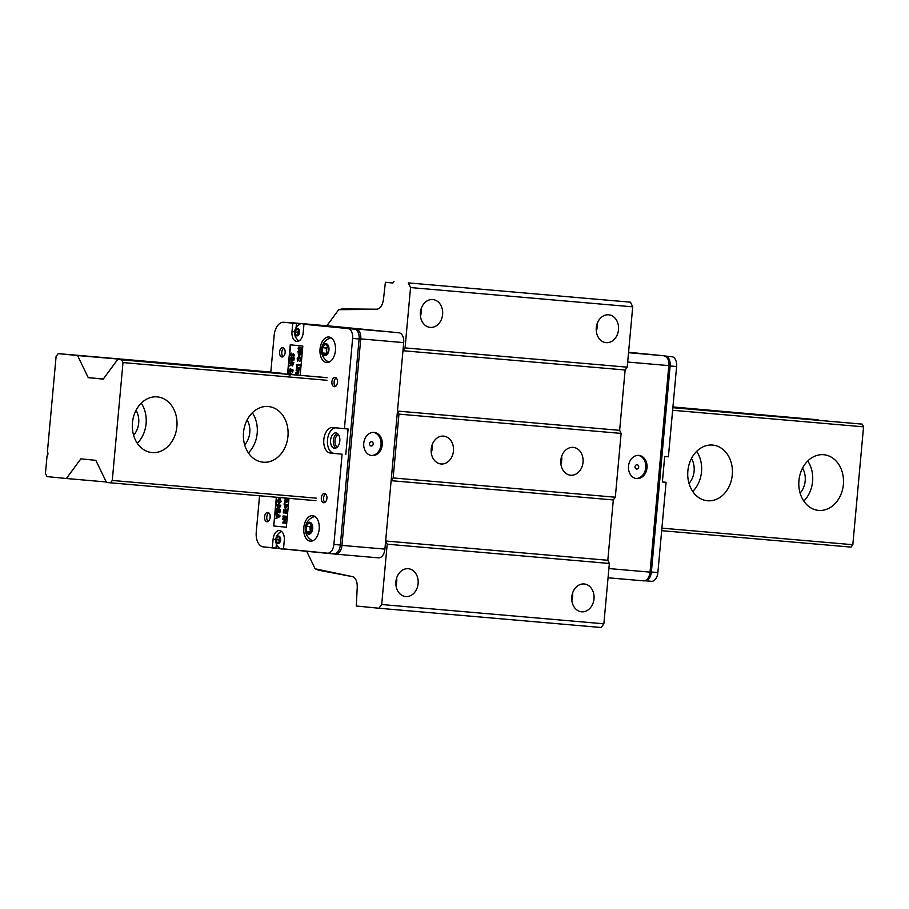 <?xml version="1.0" encoding="UTF-8"?>
<svg xmlns="http://www.w3.org/2000/svg" width="909" height="909" viewBox="0 0 909 909"><rect width="100%" height="100%" fill="white"/><g stroke="black" fill="none" stroke-linecap="round" stroke-linejoin="round"><path stroke-width="1.36" d="M798.943 480.634A27.963 22.305 95.6 0 0 818.418 510.381A27.963 22.305 95.6 0 0 843.37 484.486A27.963 22.305 95.6 0 0 823.895 454.739A27.963 22.305 95.6 0 0 798.943 480.634M803.795 501.098A27.963 22.305 95.6 0 0 812.601 481.452A27.963 22.305 95.6 0 0 807.749 460.988M800.102 493.098A18.634 14.862 95.6 0 0 805.192 480.816A18.634 14.862 95.6 0 0 802.556 468.124M687.863 470.998A27.963 22.305 95.6 0 0 707.338 500.745A27.963 22.305 95.6 0 0 732.29 474.85A27.963 22.305 95.6 0 0 712.815 445.092A27.963 22.305 95.6 0 0 687.863 470.998M692.715 491.462A27.963 22.305 95.6 0 0 701.521 471.816A27.963 22.305 95.6 0 0 696.658 451.353M689.011 483.452A18.634 14.862 95.6 0 0 694.112 471.18A18.634 14.862 95.6 0 0 691.476 458.477M132.441 422.799A27.963 22.305 95.6 0 0 151.917 452.557A27.963 22.305 95.6 0 0 176.88 426.662A27.963 22.305 95.6 0 0 157.393 396.903A27.963 22.305 95.6 0 0 132.441 422.799M137.304 443.262A27.963 22.305 95.6 0 0 146.099 423.628A27.963 22.305 95.6 0 0 141.247 403.164M133.6 435.263A18.634 14.862 95.6 0 0 138.702 422.992A18.634 14.862 95.6 0 0 136.055 410.289M243.521 432.445A27.963 22.305 95.6 0 0 263.008 462.192A27.963 22.305 95.6 0 0 287.96 436.297A27.963 22.305 95.6 0 0 268.485 406.539A27.963 22.305 95.6 0 0 243.521 432.445M248.384 452.909A27.963 22.305 95.6 0 0 257.19 433.263A27.963 22.305 95.6 0 0 252.327 412.8M244.68 444.899A18.634 14.862 95.6 0 0 249.782 432.627A18.634 14.862 95.6 0 0 247.134 419.924M270.814 372.076L58.187 353.624L56.097 356.464L47.404 451.909A2.329 1.409 95 0 1 47.041 455.932L45.45 473.407L46.995 476.6L66.368 478.509L80.856 458.863L95.82 460.34L106.512 482.463L315.912 500.677M661.684 530.674L851.051 547.104L852.824 544.707L863.55 426.832L672.637 410.266M110.5 482.861L112.273 480.452L316.252 498.155M661.911 528.14L852.824 544.707M112.273 480.452L122.999 362.577L326.979 380.28M672.876 407.698L862.243 424.128L863.55 426.832M103.342 378.962L88.241 377.655L103.217 379.133L117.704 359.487L327.092 377.701M121.692 359.873L122.999 362.577M672.876 407.652L862.243 424.128M117.704 359.487L327.081 377.655M818.35 420.276L672.921 407.187M88.241 377.655L77.56 355.533L281.517 373.235M672.944 406.959L818.111 419.788M58.187 353.624L77.56 355.533M66.368 478.509L106.273 481.975M597.156 326.672L596.338 327.285M571.806 596.724L572.522 597.497M581.635 611.814A13.976 11.147 95.6 0 0 593.997 598.917A13.976 11.147 95.6 0 0 584.271 583.976A13.976 11.147 95.6 0 0 584.169 583.964A13.976 11.147 95.6 0 0 571.795 596.861A13.976 11.147 95.6 0 0 581.533 611.802A13.976 11.147 95.6 0 0 581.635 611.814M572.556 593.157A13.976 11.147 -84.4 0 1 571.841 600.519M606.121 342.659A13.976 11.147 95.6 0 0 618.495 329.762A13.976 11.147 95.6 0 0 608.769 314.821A13.976 11.147 95.6 0 0 608.666 314.809A13.976 11.147 95.6 0 0 596.293 327.706A13.976 11.147 95.6 0 0 606.019 342.648A13.976 11.147 95.6 0 0 606.121 342.659M597.054 324.002A13.976 11.147 -84.4 0 1 596.327 331.365M570.67 475.214A13.976 11.147 95.6 0 0 583.033 462.329A13.976 11.147 95.6 0 0 573.306 447.387A13.976 11.147 95.6 0 0 573.204 447.376A13.976 11.147 95.6 0 0 560.83 460.272A13.976 11.147 95.6 0 0 570.568 475.214A13.976 11.147 95.6 0 0 570.67 475.214M561.648 456.409A13.976 11.147 -84.4 0 1 560.887 464.09M405.755 596.554A13.976 11.147 95.6 0 0 418.117 583.658A13.976 11.147 95.6 0 0 408.391 568.716A13.976 11.147 95.6 0 0 408.289 568.704A13.976 11.147 95.6 0 0 395.915 581.601A13.976 11.147 95.6 0 0 405.653 596.543A13.976 11.147 95.6 0 0 405.755 596.554M396.676 577.897A13.976 11.147 -84.4 0 1 395.949 585.26M430.241 327.399A13.976 11.147 95.6 0 0 442.615 314.503A13.976 11.147 95.6 0 0 432.877 299.561A13.976 11.147 95.6 0 0 432.775 299.55A13.976 11.147 95.6 0 0 420.412 312.446A13.976 11.147 95.6 0 0 430.139 327.388A13.976 11.147 95.6 0 0 430.241 327.399M421.174 308.742A13.976 11.147 -84.4 0 1 420.447 316.105M441.07 463.976A13.976 11.147 95.6 0 0 453.443 451.08A13.976 11.147 95.6 0 0 443.706 436.138A13.976 11.147 95.6 0 0 443.603 436.127A13.976 11.147 95.6 0 0 431.23 449.023A13.976 11.147 95.6 0 0 440.967 463.965A13.976 11.147 95.6 0 0 441.07 463.976M432.048 445.16A13.976 11.147 -84.4 0 1 431.298 452.841M391.779 282.824L393.154 282.665M326.854 325.774L338.716 309.685L342.329 308.924M306.685 551.286L315.139 568.784L318.559 570.17M315.139 568.784L353.237 576.795M353.112 576.772A6.988 5.67 100.8 0 1 352.113 576.42C355.749 577.704 357.453 581.487 357.226 587.748L356.271 605.996L378.962 608.235L381.7 604.519L387.189 544.196L609.36 563.466L607.814 560.274L613.302 499.95L607.814 560.274L385.643 541.003L387.189 544.196M385.643 541.003L391.131 480.668L393.154 477.941L398.96 414.129L621.12 433.411L619.643 430.332L625.131 370.008L619.643 430.332L397.472 411.061L398.96 414.129M397.472 411.061L402.96 350.726L405.05 347.897L410.55 287.562L408.289 282.892L630.46 302.174L408.289 282.892M394.017 281.495L392.893 283.017L385.393 282.279L383.484 299.266C382.587 305.458 380.223 308.833 376.406 309.39L338.716 309.685M377.474 309.242L376.406 309.39A6.988 5.681 -89.5 0 1 377.553 309.219L341.977 308.912M391.972 282.563L393.142 282.688M392.961 282.938L385.393 282.279M402.96 350.726L625.131 370.008L627.221 367.168L405.05 347.897M391.131 480.668L613.302 499.95L615.313 497.223L393.154 477.941M410.55 287.562L632.709 306.844L627.221 367.168M630.46 302.174L632.709 306.844M621.12 433.411L615.313 497.223M381.7 604.519L603.86 623.801L601.133 627.505L378.962 608.235M609.36 563.466L603.86 623.801M632.925 353.01L646.697 354.237L632.925 353.01M635.016 466.737A2.329 1.863 95.6 0 0 638.72 467.056A2.329 1.863 95.6 0 0 635.016 466.737M628.505 466.181A11.647 9.295 95.6 0 0 636.618 478.577A11.647 9.295 95.6 0 0 647.015 467.794A11.647 9.295 95.6 0 0 638.902 455.398A11.647 9.295 95.6 0 0 628.505 466.181M635.993 478.498A11.647 9.295 95.6 0 0 645.754 467.669A11.647 9.295 95.6 0 0 638.266 455.364M645.095 580.749L651.469 581.306A9.317 5.624 -85 0 1 651.423 581.294L645.095 580.749A9.317 5.624 -85 0 0 651.389 572.011L670.138 365.963A9.317 5.624 -85 0 0 665.456 356.135L671.865 356.692L665.195 356.033M651.469 581.306A9.317 5.624 -85 0 0 657.866 572.568L666.081 482.304L662.377 481.986L664.706 456.466L668.399 456.784L676.614 366.52A9.317 5.624 -85 0 0 671.865 356.692M666.081 482.304L662.388 481.94M267.78 512.437A4.659 2.807 -85 0 0 267.757 512.426A4.659 2.807 -85 0 0 264.553 516.812A4.659 2.807 -85 0 0 266.928 521.709A4.659 2.807 -85 0 0 266.951 521.721A4.659 2.807 -85 0 0 270.155 517.335A4.659 2.807 -85 0 0 267.78 512.437M268.837 512.903A4.659 2.807 -85 0 0 266.78 517.028A4.659 2.807 -85 0 0 268.098 521.436M324.547 493.439A4.659 2.807 -85 0 0 324.524 493.439A4.659 2.807 -85 0 0 321.32 497.825A4.659 2.807 -85 0 0 323.706 502.722A4.659 2.807 -85 0 0 323.718 502.722A4.659 2.807 -85 0 0 326.922 498.337A4.659 2.807 -85 0 0 324.547 493.439M325.604 493.917A4.659 2.807 -85 0 0 323.547 498.03A4.659 2.807 -85 0 0 324.865 502.438M282.767 347.692A4.659 2.807 -85 0 0 282.756 347.681A4.659 2.807 -85 0 0 279.552 352.067A4.659 2.807 -85 0 0 281.926 356.964A4.659 2.807 -85 0 0 281.949 356.976A4.659 2.807 -85 0 0 285.142 352.59A4.659 2.807 -85 0 0 282.767 347.692M283.824 348.158A4.659 2.807 -85 0 0 281.767 352.283A4.659 2.807 -85 0 0 283.085 356.692M335.103 377.417A4.659 2.807 -85 0 0 335.08 377.417A4.659 2.807 -85 0 0 331.887 381.803A4.659 2.807 -85 0 0 334.262 386.7A4.659 2.807 -85 0 0 334.285 386.7A4.659 2.807 -85 0 0 337.478 382.325A4.659 2.807 -85 0 0 335.103 377.417M336.16 377.894A4.659 2.807 -85 0 0 334.103 382.007A4.659 2.807 -85 0 0 335.421 386.416M328.899 337.012A12.817 7.726 -85 0 0 328.853 337.012A12.817 7.726 -85 0 0 320.048 349.056A12.817 7.726 -85 0 0 326.581 362.532A12.817 7.726 -85 0 0 326.638 362.543A12.817 7.726 -85 0 0 335.444 350.488A12.817 7.726 -85 0 0 328.899 337.012M330.671 337.546A12.817 7.726 -85 0 0 328.342 338.875M326.456 360.612A12.817 7.726 -85 0 0 328.513 362.327M312.639 515.676A12.817 7.726 -85 0 0 312.594 515.676A12.817 7.726 -85 0 0 303.788 527.731A12.817 7.726 -85 0 0 310.321 541.207A12.817 7.726 -85 0 0 310.378 541.207A12.817 7.726 -85 0 0 319.184 529.152A12.817 7.726 -85 0 0 312.639 515.676M314.412 516.21A12.817 7.726 -85 0 0 312.082 517.551M310.196 539.276A12.817 7.726 -85 0 0 312.253 540.991M270.791 372.304L274.154 335.364A13.976 8.431 95 0 1 283.756 322.263A13.976 8.431 95 0 1 283.813 322.275L292.766 323.149L291.994 331.626A9.317 5.624 -85 0 0 296.743 341.454A9.317 5.624 -85 0 0 296.788 341.454A9.317 5.624 -85 0 0 303.186 332.728L303.958 324.252L347.874 328.581A9.317 5.624 95 0 1 352.624 338.409L344.409 428.673L332.66 427.514A12.817 7.726 -85 0 0 332.603 427.514A12.817 7.726 -85 0 0 323.809 439.57A12.817 7.726 -85 0 0 330.342 453.034L342.091 454.193L333.876 544.457A9.317 5.624 95 0 1 327.479 553.195A9.317 5.624 95 0 1 327.433 553.183L283.517 548.866L284.29 540.4A9.317 5.624 -85 0 0 279.495 530.561A9.317 5.624 -85 0 0 273.098 539.298L272.325 547.763L263.371 546.877A13.976 8.431 95 0 1 256.247 532.129L259.554 495.791M337.228 433.411A7.692 4.636 -85 0 0 333.364 440.433A7.692 4.636 -85 0 0 335.955 448.023A7.692 4.636 95 0 1 333.364 440.433A7.692 4.636 95 0 1 337.228 433.411M335.898 432.945A7.692 4.636 -85 0 0 335.864 432.934A7.692 4.636 -85 0 0 330.581 440.172A7.692 4.636 -85 0 0 334.512 448.251A7.692 4.636 -85 0 0 334.535 448.262A7.692 4.636 -85 0 0 339.818 441.024A7.692 4.636 -85 0 0 335.898 432.945M290.176 322.82A13.976 8.431 95 0 1 290.232 322.831A13.976 8.431 95 0 1 290.289 322.831L300.447 323.831M303.481 324.138L354.351 329.138A9.317 5.624 95 0 1 359.112 338.977L340.352 545.014A9.317 5.624 95 0 1 333.955 553.751A9.317 5.624 95 0 1 333.91 553.751L327.513 553.195M300.163 375.315L302.833 346.068L290.221 344.829L287.539 374.224M276.347 497.246L273.734 525.981L286.346 527.22L288.971 498.337M297.016 339.193A9.317 5.624 -85 0 0 298.686 341.102M292.766 323.149L296.47 323.479L296.095 327.581M296.47 323.479L300.379 323.865M281.301 531.242A9.317 5.624 -85 0 0 279.336 532.833M272.325 547.763L276.029 548.082L276.393 544.037M279.927 548.468L276.029 548.082M335.728 427.821A12.817 7.726 -85 0 0 327.467 440.365A12.817 7.726 -85 0 0 334.046 453.364L342.091 454.193M345.795 454.523L348.113 428.991L344.409 428.673M280.972 501.223L279.802 498.098L280.972 501.223L278.881 503.995L277.347 500.87L279.438 498.064M281.347 501.257L278.881 503.995M284.097 504.234L287.914 504.609L285.358 508.949L284.097 504.234L287.539 504.575L285.358 508.949M278.109 510.653L277.188 510.563L276.995 512.608L276.381 512.551L276.654 509.472L280.097 509.813L279.824 512.892L278.733 510.71L278.54 512.756L277.927 512.699L278.109 510.653M279.097 510.744L278.54 512.756M276.654 509.472L280.472 509.847L279.824 512.892M277.552 510.597L276.995 512.608M287.039 510.142L286.755 513.221L285.665 511.04L285.471 513.096L284.858 513.04L285.04 510.983L284.119 510.892L283.926 512.949L283.313 512.881L283.597 509.801L287.403 510.176L286.755 513.221M283.597 509.801L287.403 510.176M284.483 510.926L283.926 512.949M286.028 511.085L285.471 513.096M276.711 497.28L273.734 525.981M285.244 498.018L288.289 500.507L288.198 501.461L284.176 503.393L285.244 499.439L284.665 497.973M288.198 501.461L284.176 503.393M288.289 500.507L287.835 501.427M284.869 497.984L287.914 500.473M286.471 516.301L286.38 517.323L282.938 516.982L283.029 515.96L286.846 516.335L286.38 517.323M283.029 515.96L286.846 516.335M283.676 521.936L285.949 522.164L285.846 523.186L282.404 522.845L284.983 519.55L282.722 519.334L282.824 518.3L286.267 518.641L283.676 521.936L285.949 522.164M282.824 518.3L286.63 518.675L284.051 521.971M286.312 522.186L285.846 523.186M276.677 517.119L276.336 513.028L279.574 515.676L279.483 516.619L275.825 518.596L276.677 517.119M276.336 513.028L279.938 515.698L279.847 516.653L275.825 518.596M280.517 505.199L279.222 508.62L278.427 507.461L276.734 508.631L278.484 506.029L276.984 505.881L277.075 504.859L280.892 505.222L279.222 508.62M277.075 504.859L280.892 505.222M278.472 507.722L276.734 508.631M274.098 526.016L286.346 527.22M279.779 506.506L279.108 506.086L279.324 507.586L279.779 506.506M277.325 516.789L278.597 516.051L277.484 515.085L277.325 516.789M286.949 500.859L285.835 499.882L285.676 501.598L286.949 500.859M285.46 507.915L286.38 507.472L286.835 505.54L284.619 505.324L285.46 507.915M278.983 502.972L280.358 501.143L279.336 499.086L277.972 500.927L278.983 502.972M288.767 374.803L290.232 373.031L289.38 374.917M290.13 374.201L289.744 374.951M289.857 372.997L289.755 374.167M290.471 375.076L290.516 373.531L292.346 374.633M290.516 373.531L292.368 374.383M291.471 353.124L291.459 355.635L293.459 353.612L294.198 355.203L293.505 356.726L293.402 354.646L291.403 356.669L290.573 354.851L291.471 353.124L291.721 354.055M293.596 354.76L291.403 356.669M293.459 353.612L294.573 355.237L293.505 356.726M292.084 354.09L291.198 354.953M291.562 354.987L291.834 355.669M299.981 368.543L299.993 367.872L299.493 369.156L299.141 368.463L299.629 367.838M300.345 368.565L299.493 369.156M299.538 356.964L297.8 358.748L297.618 361.191L297.175 358.691L299.266 355.908L300.799 359.066L299.89 361.43L300.186 358.964L299.175 356.93L297.8 358.748M299.266 355.908L301.163 359.1L299.89 361.43M298.163 358.782L298.516 360.532L297.618 361.191M298.368 375.156L297.459 374.417L298.004 375.133M290.255 371.406L290.914 369.134L292.766 369.986L292.528 372.588L291.482 370.463L290.187 372.44L289.164 370.406L290.266 368.599L290.255 371.406M290.266 368.599L289.778 370.531M290.141 370.554L290.63 371.44M291.857 370.497L290.187 372.44M290.914 369.134L293.13 370.02L292.528 372.588M299.947 354.26L298.595 355.101L297.925 351.408L301.379 351.749L301.118 353.828L298.595 355.101M297.925 351.408L301.743 351.783L301.493 353.862L300.186 354.885M296.357 368.702L296.448 367.679L298.97 367.918L298.868 368.952L296.357 368.702M298.97 367.918L296.448 367.679M300.197 364.714L300.095 365.748L297.277 365.463L297.129 367.077L296.504 367.02L296.754 364.373L300.561 364.748L300.095 365.748M296.754 364.373L300.561 364.748M297.641 365.498L297.129 367.077M290.585 344.863L287.914 374.258M292.425 360.453L291.085 361.293L290.414 357.601L293.857 357.941L293.607 360.021L291.085 361.293M290.414 357.601L294.232 357.976L293.982 360.044L292.664 361.078M298.072 371.815L297.675 370.872L296.175 370.679L296.266 369.656L298.788 369.895L298.266 373.247L295.925 373.383L296.027 372.36L298.072 371.815L297.232 372.485M296.027 372.36L297.311 372.485M298.8 370.929L298.629 373.281L297.584 373.554M296.266 369.656L299.152 369.929L298.697 370.929M289.994 362.214L293.812 362.589L292.516 366.009L291.346 364.827L289.653 365.986L291.403 363.395L289.903 363.248L289.994 362.214L293.437 362.555L292.141 365.975M291.391 365.088L289.653 365.986M301.708 349.011L300.97 347.42L301.708 349.011L301.015 350.533L300.913 348.454L298.913 350.476L298.095 348.658L298.993 346.931L298.97 349.442L300.97 347.42M298.993 346.931L299.606 347.897L298.709 348.761M299.072 348.795L299.345 349.476M301.106 348.567L298.913 350.476M302.083 349.045L301.015 350.533M296.073 374.962L297.095 374.394M291.982 363.85L292.243 364.952L292.732 363.52L291.982 363.85L292.618 364.986M290.914 358.987L291.21 360.271L291.823 358.771L290.937 358.691L291.573 360.294M292.368 359.1L292.675 360.044L293.152 358.907L292.368 359.1L293.05 360.078M298.425 352.794L298.72 354.078L299.334 352.59L298.459 352.499L299.084 354.112M299.89 352.919L300.197 353.851L300.663 352.715L299.913 352.647L300.561 353.885M279.699 499.121L277.972 500.927M278.336 500.961L279.358 503.007M284.994 505.359L285.835 507.949M286.176 500.189L286.074 501.37M277.824 515.38L277.722 516.562M279.438 506.518L279.699 507.62M338.409 434.57A6.522 3.931 -85 0 0 334.989 440.581A6.522 3.931 -85 0 0 337.319 447.092M363.736 329.66L377.496 330.887L363.736 329.66M373.235 444.024A2.329 1.863 95.6 0 0 369.531 443.706A2.329 1.863 95.6 0 0 373.235 444.024M382.269 444.819A11.647 9.295 95.6 0 0 374.156 432.423A11.647 9.295 95.6 0 0 363.759 443.217A11.647 9.295 95.6 0 0 371.872 455.614A11.647 9.295 95.6 0 0 382.269 444.819M371.247 455.523A11.647 9.295 95.6 0 0 381.007 444.694A11.647 9.295 95.6 0 0 373.519 432.389M334.489 326.433A13.976 8.431 95 0 1 334.546 326.445A13.976 8.431 95 0 1 334.603 326.445L398.949 332.774A9.317 5.624 95 0 1 403.698 342.613L384.905 549.116A9.317 5.624 95 0 1 378.508 557.853A9.317 5.624 95 0 1 378.462 557.853L335.591 554.126M296.913 335.898A3.772 2.272 95 0 1 294.948 331.967A3.772 2.272 95 0 1 297.527 328.376A3.772 2.272 95 0 1 299.493 332.308A3.772 2.272 95 0 1 296.913 335.898M299.027 340.909A8.851 5.34 95 0 1 298.47 340.557A9.783 9.783 0 0 1 299.902 324.07A8.851 5.34 95 0 1 301.811 323.649A8.851 5.34 95 0 1 301.845 323.661A8.851 5.34 95 0 1 303.924 324.593M298.288 334.444A2.909 1.761 95 0 1 297.993 333.683L297.607 332.194L298.618 329.899M298.22 334.592L297.993 333.683A2.909 1.761 95 0 1 298.232 330.785A2.909 1.761 -85 0 1 298.663 330.069M299.243 332.296L297.993 335.126L295.97 334.966L295.198 331.99L296.448 329.16L298.47 329.319L299.243 332.296M302.015 323.672A8.851 5.34 95 0 1 302.061 323.672A8.851 5.34 95 0 1 303.936 324.445M297.607 332.194L295.198 331.99M298.482 329.342L296.448 329.16M278.006 543.571A3.772 2.272 95 0 1 276.052 539.639A3.772 2.272 95 0 1 278.631 536.049A3.772 2.272 95 0 1 280.586 539.98A3.772 2.272 95 0 1 278.006 543.571M283.551 548.445A8.851 5.34 95 0 1 281.449 548.968A8.851 5.34 95 0 1 281.415 548.968A8.851 5.34 95 0 1 279.574 548.229A9.783 9.783 0 0 1 281.006 531.742A8.851 5.34 95 0 1 281.62 531.481M283.54 548.593A8.851 5.34 95 0 1 281.665 548.991A8.851 5.34 95 0 1 281.631 548.991A8.851 5.34 95 0 1 281.585 548.979M279.393 542.116A2.909 1.761 95 0 1 279.086 541.355L278.699 539.866L279.722 537.571M279.324 542.264L279.086 541.355A2.909 1.761 95 0 1 279.324 538.458A2.909 1.761 -85 0 1 279.767 537.73M280.347 539.969L279.097 542.787L277.063 542.639L276.302 539.662L277.552 536.833L279.574 536.98L280.347 539.969M278.699 539.866L276.302 539.662M279.574 537.014L277.552 536.833M327.842 346.022A4.659 2.807 -85 0 0 327.581 346.329A4.659 2.807 -85 0 0 326.365 350.681A4.659 2.807 -85 0 0 326.967 353.101M328.978 348.556A6.011 3.625 95 0 1 325.627 355.476A6.011 3.625 95 0 1 321.695 350.579A6.011 3.625 95 0 1 325.047 343.659A6.011 3.625 95 0 1 328.978 348.556M329.115 362.1A12.237 7.374 95 0 1 327.854 361.566A13.044 13.044 0 0 1 329.876 338.171A12.237 7.374 95 0 1 331.217 337.864M326.695 353.453L326.24 348.033L327.831 346.011M325.081 344.272L328.024 346.136L328.285 351.431L325.592 354.851L322.638 352.999L322.388 347.704L325.081 344.272M326.49 353.328L322.638 352.999M326.24 348.033L322.388 347.704M310.435 532.117L309.98 526.709L311.571 524.675A4.659 2.807 -85 0 0 311.321 524.993A4.659 2.807 -85 0 0 310.105 529.356A4.659 2.807 -85 0 0 310.708 531.765M312.719 527.22A6.011 3.625 95 0 1 309.367 534.14A6.011 3.625 95 0 1 305.435 529.243A6.011 3.625 95 0 1 308.787 522.323A6.011 3.625 95 0 1 312.719 527.22M312.855 540.775A12.237 7.374 95 0 1 311.594 540.23A13.044 13.044 0 0 1 313.616 516.846A12.237 7.374 95 0 1 314.957 516.528M308.821 522.936L311.764 524.8L312.026 530.095L309.333 533.526L306.378 531.663L306.128 526.368L308.821 522.936M310.23 531.992L306.378 531.663M309.98 526.709L306.128 526.368M627.687 362.043L668.819 365.611A9.317 5.624 -85 0 0 664.07 355.783C668.638 357.839 670.467 361.134 669.558 365.668L668.819 365.611L650.026 572.125L650.764 572.181C650.367 577.317 647.981 580.203 643.629 580.862A9.317 5.624 -85 0 1 643.583 580.851L608.053 577.772L643.629 580.862A9.317 5.624 -85 0 0 650.026 572.125L608.894 568.557M664.081 355.783L628.574 352.283L664.07 355.783A1.863 1.488 95.6 0 0 664.07 355.783L628.539 352.692M670.138 365.963L676.614 366.52M651.389 572.011L657.866 572.568M294.652 331.853L291.994 331.626M275.745 539.526L273.098 539.298M334.046 453.364L330.342 453.034M340.352 545.014L333.876 544.457M359.112 338.977L352.624 338.409M354.351 329.138L347.874 328.581M290.289 322.831L283.813 322.275M334.546 326.445L291.596 322.718A13.976 8.431 95 0 1 291.653 322.718L334.603 326.445M290.903 322.9A1.863 1.488 -84.4 0 1 291.653 322.718L301.243 323.661M302.742 323.809L398.949 332.774M355.124 329.308A1.863 1.488 -84.4 0 1 355.998 329.047A9.317 5.624 95 0 1 360.748 338.887L403.698 342.613M334.717 553.74A1.863 1.488 95.6 0 0 335.501 554.126L282.631 548.922L335.501 554.126A1.863 1.488 95.6 0 0 335.512 554.126A9.317 5.624 95 0 1 335.512 554.126L378.508 557.853M269.859 547.525L280.358 548.695L271.177 547.786A1.863 1.488 95.6 0 0 271.177 547.786A1.863 1.488 95.6 0 1 270.609 547.593M359.123 338.739L360.748 338.887L341.954 545.389L384.905 549.116M340.33 545.252L341.954 545.389A9.317 5.624 95 0 1 335.557 554.126L335.501 554.126M353.124 576.772L318.093 570.102M650.764 572.181L669.558 365.668M333.955 553.751L327.479 553.195M290.232 322.831L283.756 322.263M291.596 322.718L289.88 322.797"/></g></svg>
